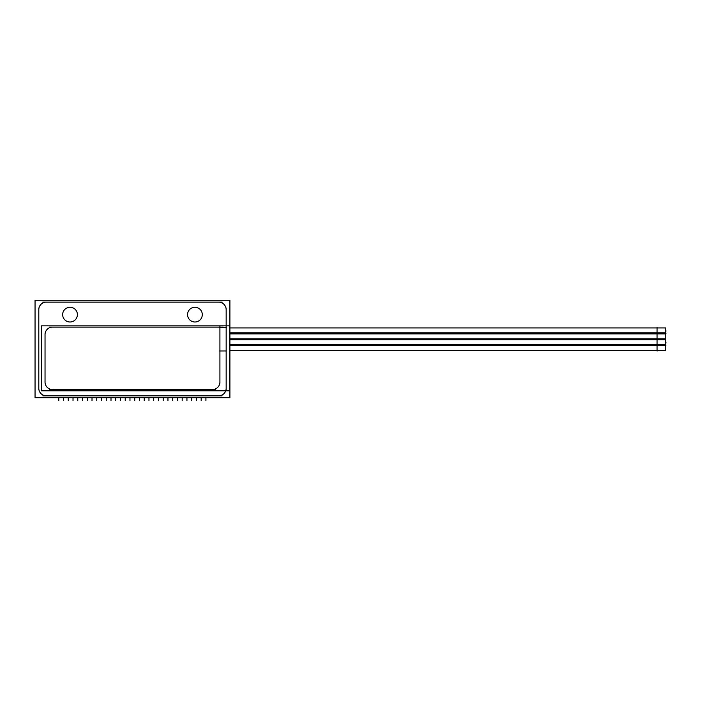 <?xml version="1.0" encoding="UTF-8"?>
<svg xmlns="http://www.w3.org/2000/svg" width="701" height="701" viewBox="0 0 701 701"><rect width="100%" height="100%" fill="white"/><g stroke="black" fill="none" stroke-linecap="round" stroke-linejoin="round"><path stroke-width="1.05" d="M77.382 315.091A7.369 7.369 0 0 1 70.021 321.996A7.369 7.369 0 0 1 62.669 315.091A7.369 7.369 0 0 1 70.021 307.257A7.369 7.369 0 0 1 77.382 315.091M77.382 314.162A7.369 7.369 0 0 1 70.021 321.996A7.369 7.369 0 0 1 62.669 314.162M35.05 397.695L35.05 300.265L229.902 300.265L229.902 397.695L35.05 397.695M202.282 314.162A7.369 7.369 0 0 1 194.931 321.996A7.369 7.369 0 0 1 187.579 314.162M187.579 315.091A7.369 7.369 0 0 1 194.931 307.257A7.369 7.369 0 0 1 202.282 315.091M219.632 327.498L226.432 327.498M226.16 389.896L226.16 308.054M219.632 350.973L226.432 350.973M219.912 383.175L219.912 326.018M212.14 389.563A7.492 7.492 0 0 0 219.904 381.8M52.812 327.122A7.492 7.492 0 0 0 45.048 334.894M45.039 333.667L45.039 383.026M45.048 381.8A7.492 7.492 0 0 0 52.812 389.563M49.342 389.572L215.61 389.572M42.84 395.82L222.112 395.82M38.8 388.047A7.492 7.492 0 0 0 46.564 395.811M38.8 308.054L38.8 389.896M46.564 302.14A7.492 7.492 0 0 0 38.8 309.912M222.112 302.14L42.84 302.14M226.151 309.912A7.492 7.492 0 0 0 218.388 302.14M218.388 395.811A7.492 7.492 0 0 0 226.151 388.047M223.26 327.122L49.193 327.122M665.696 332.274L665.696 334.456M665.696 333.203L665.696 331.03M665.95 330.863L665.696 331.959M657.082 327.385L657.082 339.345M229.902 332.844L665.696 332.844L665.696 338.802L229.902 338.802L657.082 338.802M229.902 333.886L665.696 333.886L665.696 327.928L229.902 327.928L657.082 327.928M665.696 335.919L665.696 334.78M665.696 335.709L665.696 334.622M665.696 333.527L665.696 334.614M665.696 344.016L665.696 346.198M665.696 344.945L665.696 342.763M665.95 342.605L665.696 343.7M657.082 339.126L657.082 351.087M229.902 344.585L665.696 344.585L665.696 350.535L229.902 350.535L657.082 350.535M229.902 345.628L665.696 345.628L665.696 339.67L229.902 339.67L657.082 339.67M665.696 347.661L665.696 346.522M665.696 347.451L665.696 346.364M665.696 345.269L665.696 346.355M41.42 390.825L41.42 325.869L229.779 325.869L229.779 390.825L41.42 390.825M58.779 397.695L58.779 400.735L58.779 397.695M63.528 397.695L63.528 400.735L63.528 397.695M68.277 397.695L68.277 400.735L68.277 397.695M73.018 397.695L73.018 400.735L73.018 397.695M77.767 397.695L77.767 400.735L77.767 397.695M82.516 397.695L82.516 400.735L82.516 397.695M87.257 397.695L87.257 400.735L87.257 397.695M92.006 397.695L92.006 400.735L92.006 397.695M96.756 397.695L96.756 400.735L96.756 397.695M101.496 397.695L101.496 400.735L101.496 397.695M106.245 397.695L106.245 400.735L106.245 397.695M110.995 397.695L110.995 400.735L110.995 397.695M115.735 397.695L115.735 400.735L115.735 397.695M120.484 397.695L120.484 400.735L120.484 397.695M125.234 397.695L125.234 400.735L125.234 397.695M129.974 397.695L129.974 400.735L129.974 397.695M134.723 397.695L134.723 400.735L134.723 397.695M139.473 397.695L139.473 400.735L139.473 397.695M144.222 397.695L144.222 400.735L144.222 397.695M148.963 397.695L148.963 400.735L148.963 397.695M153.712 397.695L153.712 400.735L153.712 397.695M158.461 397.695L158.461 400.735L158.461 397.695M163.202 397.695L163.202 400.735L163.202 397.695M167.951 397.695L167.951 400.735L167.951 397.695M172.7 397.695L172.7 400.735L172.7 397.695M177.441 397.695L177.441 400.735L177.441 397.695M182.19 397.695L182.19 400.735L182.19 397.695M186.939 397.695L186.939 400.735L186.939 397.695M191.68 397.695L191.68 400.735L191.68 397.695M196.429 397.695L196.429 400.735L196.429 397.695M201.178 397.695L201.178 400.735L201.178 397.695M205.919 397.695L205.919 400.735L205.919 397.695M657.082 333.361L665.95 333.361M229.902 333.361L665.696 333.361M657.082 345.102L665.95 345.102M229.902 345.102L665.696 345.102"/></g></svg>
